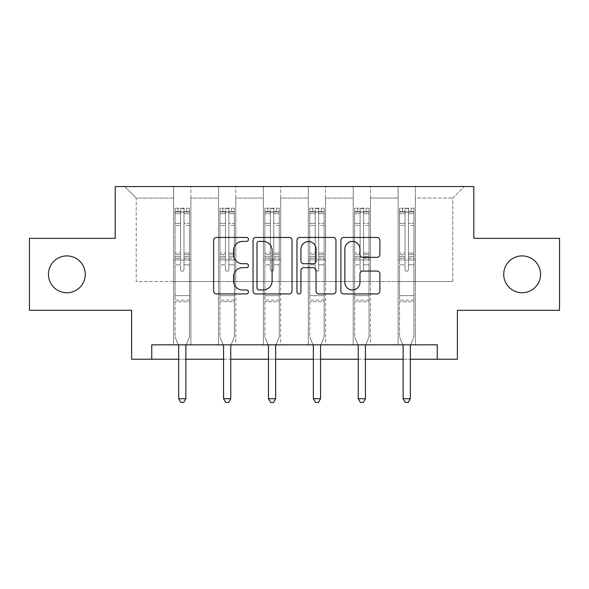 <?xml version="1.0" encoding="UTF-8"?>
<svg xmlns="http://www.w3.org/2000/svg" width="589" height="589" viewBox="0 0 589 589"><rect width="100%" height="100%" fill="white"/><g stroke="black" fill="none" stroke-linecap="round" stroke-linejoin="round"><path stroke-width="0.44" stroke-dasharray="2.94 2.21" d="M248.455 239.421A1.981 1.981 0 0 0 246.482 237.448L216.465 237.448A2.827 2.827 0 0 0 213.638 240.268L213.638 291.113A2.827 2.827 0 0 0 216.465 293.94L246.482 293.94A1.981 1.981 0 0 0 248.455 291.96A1.981 1.981 0 0 0 246.482 289.987L242.594 289.987A9.041 9.041 0 0 1 233.553 280.946L233.553 276.712A9.041 9.041 0 0 1 242.594 267.671L246.482 267.671A1.981 1.981 0 0 0 248.455 265.691A1.981 1.981 0 0 0 246.482 263.717L242.594 263.717A9.041 9.041 0 0 1 233.553 254.676L233.553 250.435A9.041 9.041 0 0 1 242.594 241.402L246.482 241.402A1.981 1.981 0 0 0 248.455 239.421M503.72 274.327A18.421 18.421 0 0 0 522.141 292.748A18.421 18.421 0 0 0 540.555 274.327A18.421 18.421 0 0 0 522.141 255.906A18.421 18.421 0 0 0 503.72 274.327M48.445 274.327A18.421 18.421 0 0 0 66.859 292.748A18.421 18.421 0 0 0 85.28 274.327A18.421 18.421 0 0 0 66.859 255.906A18.421 18.421 0 0 0 48.445 274.327M559.55 238.354L559.55 310.3L457.388 310.3L457.388 359.224L131.612 359.224L131.612 310.3L29.45 310.3L29.45 238.354L115.208 238.354L115.208 186.551L473.792 186.551L473.792 238.354L559.55 238.354M398.105 186.551L464.294 186.551L415.37 186.551L415.37 281.52L452.779 281.52L415.37 281.52L415.37 198.066L452.779 198.066L415.37 198.066L415.37 186.551L415.37 344.83L398.105 344.83L415.37 344.83L398.105 344.83L415.37 344.83L415.37 186.551L370.474 186.551L398.105 186.551L398.105 281.52L370.474 281.52L398.105 281.52L398.105 198.066L370.474 198.066L370.474 281.52L370.474 198.066L398.105 198.066L398.105 186.551L398.105 344.83L398.105 259.94L398.105 281.52L415.37 281.52L398.105 281.52L398.105 259.94L415.37 259.94L398.105 259.94L398.105 344.83L398.105 186.551M353.209 186.551L370.474 186.551L370.474 344.83L353.209 344.83L370.474 344.83L353.209 344.83L370.474 344.83L370.474 186.551L325.577 186.551L353.209 186.551L353.209 281.52L325.577 281.52L353.209 281.52L353.209 198.066L325.577 198.066L325.577 281.52L325.577 198.066L353.209 198.066L353.209 186.551L353.209 344.83L353.209 259.94L353.209 281.52L370.474 281.52L353.209 281.52L353.209 259.94L370.474 259.94L353.209 259.94L353.209 344.83L353.209 186.551M308.312 186.551L325.577 186.551L325.577 344.83L308.312 344.83L325.577 344.83L308.312 344.83L325.577 344.83L325.577 186.551L280.688 186.551L308.312 186.551L308.312 281.52L280.688 281.52L308.312 281.52L308.312 198.066L280.688 198.066L280.688 281.52L280.688 198.066L308.312 198.066L308.312 186.551L308.312 344.83L308.312 259.94L308.312 281.52L325.577 281.52L308.312 281.52L308.312 259.94L325.577 259.94L308.312 259.94L308.312 344.83L308.312 186.551M263.423 186.551L280.688 186.551L280.688 344.83L263.423 344.83L280.688 344.83L263.423 344.83L280.688 344.83L280.688 186.551L235.791 186.551L263.423 186.551L263.423 281.52L235.791 281.52L263.423 281.52L263.423 198.066L235.791 198.066L235.791 281.52L235.791 198.066L263.423 198.066L263.423 186.551L263.423 344.83L263.423 259.94L263.423 281.52L280.688 281.52L263.423 281.52L263.423 259.94L280.688 259.94L263.423 259.94L263.423 344.83L263.423 186.551M218.526 186.551L235.791 186.551L235.791 344.83L218.526 344.83L235.791 344.83L218.526 344.83L235.791 344.83L235.791 186.551L190.895 186.551L218.526 186.551L218.526 281.52L190.895 281.52L218.526 281.52L218.526 198.066L190.895 198.066L190.895 281.52L190.895 198.066L218.526 198.066L218.526 186.551L218.526 344.83L218.526 259.94L218.526 281.52L235.791 281.52L218.526 281.52L218.526 259.94L235.791 259.94L218.526 259.94L218.526 344.83L218.526 186.551M173.63 186.551L190.895 186.551L190.895 344.83L173.63 344.83L190.895 344.83L173.63 344.83L190.895 344.83L190.895 186.551L124.706 186.551L173.63 186.551L173.63 281.52L136.221 281.52L136.221 198.066L173.63 198.066L136.221 198.066L124.706 186.551L136.221 198.066L136.221 281.52L173.63 281.52L173.63 186.551L173.63 344.83L173.63 186.551M151.756 359.224L151.756 344.83L151.756 359.224L151.756 344.83L437.244 344.83L151.756 344.83L437.244 344.83L437.244 359.224M178.666 359.224L185.859 359.224M223.562 359.224L230.755 359.224M268.459 359.224L275.652 359.224M313.348 359.224L320.541 359.224M358.245 359.224L365.438 359.224M403.141 359.224L410.334 359.224M452.779 281.52L452.779 198.066L464.294 186.551L452.779 198.066L452.779 281.52M173.63 281.52L190.895 281.52L190.895 259.94L190.895 344.83L190.895 259.94L190.895 281.52L173.63 281.52L173.63 259.94L190.895 259.94L173.63 259.94L173.63 344.83L173.63 281.52M173.63 259.94L190.895 259.94L173.63 259.94M218.526 259.94L235.791 259.94L218.526 259.94M263.423 259.94L280.688 259.94L263.423 259.94M308.312 259.94L325.577 259.94L308.312 259.94M353.209 259.94L370.474 259.94L353.209 259.94M398.105 259.94L415.37 259.94L398.105 259.94M292.026 291.113L292.026 240.268A2.827 2.827 0 0 0 289.206 237.448L255.869 237.448A2.827 2.827 0 0 0 253.049 240.268L253.049 291.113A2.827 2.827 0 0 0 255.869 293.94L289.206 293.94A2.827 2.827 0 0 0 292.026 291.113M258.976 241.402A1.981 1.981 0 0 0 257.003 243.375L257.003 288.006A1.981 1.981 0 0 0 258.976 289.987L263.077 289.987A9.041 9.041 0 0 0 272.111 280.946L272.111 250.435A9.041 9.041 0 0 0 263.077 241.402L258.976 241.402M299.794 237.448L333.131 237.448A2.827 2.827 0 0 1 335.951 240.268L335.951 291.113A2.827 2.827 0 0 1 333.131 293.94L318.863 293.94A2.827 2.827 0 0 1 316.043 291.113L316.043 270.498A2.827 2.827 0 0 0 313.215 267.671L303.755 267.671A2.827 2.827 0 0 0 300.927 270.498L300.927 291.96A1.981 1.981 0 0 1 298.947 293.94A1.981 1.981 0 0 1 296.974 291.96L296.974 240.268A2.827 2.827 0 0 1 299.794 237.448M316.043 249.095A7.554 7.554 0 0 0 308.481 241.542A7.554 7.554 0 0 0 300.927 249.095L300.927 260.89A2.827 2.827 0 0 0 303.755 263.717L313.215 263.717A2.827 2.827 0 0 0 316.043 260.89L316.043 249.095M362.787 257.356L377.056 257.356A2.827 2.827 0 0 0 379.883 254.536L379.883 240.268A2.827 2.827 0 0 0 377.056 237.448L343.726 237.448A2.827 2.827 0 0 0 340.898 240.268L340.898 291.113A2.827 2.827 0 0 0 343.726 293.94L377.056 293.94A2.827 2.827 0 0 0 379.883 291.113L379.883 273.885A2.827 2.827 0 0 0 377.056 271.058L362.787 271.058A2.827 2.827 0 0 0 359.967 273.885L359.967 282.433A7.554 7.554 0 0 1 352.406 289.987A7.554 7.554 0 0 1 344.852 282.433L344.852 248.956A7.554 7.554 0 0 1 352.406 241.402A7.554 7.554 0 0 1 359.967 248.956L359.967 254.536A2.827 2.827 0 0 0 362.787 257.356M180.536 269.49A1.73 1.73 0 0 0 182.266 271.22A1.73 1.73 0 0 1 180.536 269.49L180.536 264.829L180.536 269.49A1.73 1.73 0 0 0 182.266 271.22A1.73 1.73 0 0 0 183.989 269.49A1.73 1.73 0 0 1 182.266 271.22A1.73 1.73 0 0 0 183.989 269.49L183.989 264.829L183.989 269.49A1.73 1.73 0 0 1 182.266 271.22A1.73 1.73 0 0 1 180.536 269.49L180.536 256.679L180.536 269.49M178.29 344.83L175.073 336.834L175.073 264.829L175.073 295.678L175.073 264.829L180.536 264.829L175.073 264.829L180.536 264.829L175.073 264.829L175.073 254.706L180.536 254.706L180.536 264.829L180.536 254.706L175.073 254.706L175.073 253.071L180.536 253.071L175.073 253.071L175.073 225.447L180.536 225.447L175.073 225.447L175.073 213.689L180.536 213.689L175.073 213.689L175.073 211.937L175.073 264.829L175.073 258.313L180.536 258.313L175.073 258.313L175.073 256.679L180.536 256.679L175.073 256.679L175.073 223.393L180.536 223.393L180.536 256.679L180.536 223.393L175.073 223.393L175.073 211.635L180.536 211.635L180.536 223.393L180.536 208.55L180.536 212.688L180.536 208.55L183.989 208.55L183.989 212.688C182.84 211.687 181.692 211.687 180.536 212.688L180.536 254.706L180.536 212.688C181.684 211.687 182.84 211.687 183.989 212.688L183.989 256.679L183.989 208.55L180.536 208.55L180.536 211.635L175.073 211.635L175.073 208.197L177.944 208.197L177.944 211.937L175.073 211.937L175.073 208.197L175.073 211.937L186.58 211.937L177.944 211.937L177.944 208.197L189.386 208.197L186.58 208.197L186.58 211.937L189.459 211.937L189.459 208.197L175.073 208.197L175.073 336.834L175.073 295.678L175.073 336.834L178.46 345.257A2.879 2.879 0 0 1 178.666 346.332L178.666 398.709L185.859 398.709L185.859 346.332A2.879 2.879 0 0 1 186.072 345.257L189.459 336.834L189.459 301.723L189.459 336.834L186.242 344.83M189.459 211.937L189.459 301.723L175.073 301.723L189.459 301.723L189.459 295.678L175.073 295.678L189.459 295.678L189.459 264.829L189.459 336.834L186.072 345.257L189.459 336.834L189.459 264.829L183.989 264.829L183.989 225.447L183.989 269.49L183.989 258.313L183.989 264.829L189.459 264.829L183.989 264.829L189.459 264.829L189.459 254.706L183.989 254.706L189.459 254.706L189.459 253.071L183.989 253.071L189.459 253.071L189.459 225.447L183.989 225.447L183.989 213.689L183.989 225.447L189.459 225.447L189.459 213.689L183.989 213.689L189.459 213.689L189.459 211.937L175.139 211.937L189.386 211.937L186.58 211.937L186.58 208.197L189.459 208.197L189.459 258.313L183.989 258.313L183.989 256.679L183.989 258.313L189.459 258.313L189.459 256.679L183.989 256.679L189.459 256.679L189.459 223.393L183.989 223.393L189.459 223.393L189.459 211.635L183.989 211.635L189.459 211.635L189.459 208.197L189.459 211.937M185.859 398.709L178.666 398.709L178.666 346.332L178.666 398.709L180.823 402.449L183.702 402.449L180.823 402.449L178.666 398.709L180.823 402.449L183.702 402.449L185.859 398.709L185.859 346.332A2.879 2.879 0 0 1 186.072 345.257A2.879 2.879 0 0 0 185.859 346.332L185.859 398.709L183.702 402.449L185.859 398.709L178.666 398.709M175.073 336.834L178.46 345.257A2.879 2.879 0 0 1 178.666 346.332A2.879 2.879 0 0 0 178.46 345.257L175.073 336.834M225.432 269.49A1.73 1.73 0 0 0 227.155 271.22A1.73 1.73 0 0 1 225.432 269.49L225.432 264.829L225.432 269.49A1.73 1.73 0 0 0 227.155 271.22A1.73 1.73 0 0 0 228.885 269.49A1.73 1.73 0 0 1 227.155 271.22A1.73 1.73 0 0 0 228.885 269.49L228.885 264.829L228.885 269.49A1.73 1.73 0 0 1 227.155 271.22A1.73 1.73 0 0 1 225.432 269.49L225.432 256.679L225.432 269.49M223.179 344.83L219.962 336.834L219.962 264.829L219.962 295.678L219.962 264.829L225.432 264.829L219.962 264.829L225.432 264.829L219.962 264.829L219.962 254.706L225.432 254.706L225.432 264.829L225.432 254.706L219.962 254.706L219.962 253.071L225.432 253.071L219.962 253.071L219.962 225.447L225.432 225.447L219.962 225.447L219.962 213.689L225.432 213.689L219.962 213.689L219.962 211.937L219.962 264.829L219.962 258.313L225.432 258.313L219.962 258.313L219.962 256.679L225.432 256.679L219.962 256.679L219.962 223.393L225.432 223.393L225.432 256.679L225.432 223.393L219.962 223.393L219.962 211.635L225.432 211.635L225.432 223.393L225.432 208.55L225.432 212.688L225.432 208.55L228.885 208.55L228.885 212.688C227.737 211.687 226.588 211.687 225.432 212.688L225.432 254.706L225.432 212.688C226.581 211.687 227.729 211.687 228.885 212.688L228.885 256.679L228.885 208.55L225.432 208.55L225.432 211.635L219.962 211.635L219.962 208.197L222.841 208.197L222.841 211.937L219.962 211.937L219.962 208.197L219.962 211.937L231.477 211.937L222.841 211.937L222.841 208.197L234.282 208.197L231.477 208.197L231.477 211.937L234.356 211.937L234.356 208.197L219.962 208.197L219.962 336.834L219.962 295.678L219.962 336.834L223.356 345.257A2.879 2.879 0 0 1 223.562 346.332L223.562 398.709L230.755 398.709L230.755 346.332A2.879 2.879 0 0 1 230.962 345.257L234.356 336.834L234.356 301.723L234.356 336.834L231.131 344.83M234.356 211.937L234.356 301.723L219.962 301.723L234.356 301.723L234.356 295.678L219.962 295.678L234.356 295.678L234.356 264.829L234.356 336.834L230.962 345.257L234.356 336.834L234.356 264.829L228.885 264.829L228.885 225.447L228.885 269.49L228.885 258.313L228.885 264.829L234.356 264.829L228.885 264.829L234.356 264.829L234.356 254.706L228.885 254.706L234.356 254.706L234.356 253.071L228.885 253.071L234.356 253.071L234.356 225.447L228.885 225.447L228.885 213.689L228.885 225.447L234.356 225.447L234.356 213.689L228.885 213.689L234.356 213.689L234.356 211.937L220.036 211.937L234.282 211.937L231.477 211.937L231.477 208.197L234.356 208.197L234.356 258.313L228.885 258.313L228.885 256.679L228.885 258.313L234.356 258.313L234.356 256.679L228.885 256.679L234.356 256.679L234.356 223.393L228.885 223.393L234.356 223.393L234.356 211.635L228.885 211.635L234.356 211.635L234.356 208.197L234.356 211.937M230.755 398.709L223.562 398.709L223.562 346.332L223.562 398.709L225.72 402.449L228.598 402.449L225.72 402.449L223.562 398.709L225.72 402.449L228.598 402.449L230.755 398.709L230.755 346.332A2.879 2.879 0 0 1 230.962 345.257A2.879 2.879 0 0 0 230.755 346.332L230.755 398.709L228.598 402.449L230.755 398.709L223.562 398.709M219.962 336.834L223.356 345.257A2.879 2.879 0 0 1 223.562 346.332A2.879 2.879 0 0 0 223.356 345.257L219.962 336.834M270.329 269.49A1.73 1.73 0 0 0 272.052 271.22A1.73 1.73 0 0 1 270.329 269.49L270.329 264.829L270.329 269.49A1.73 1.73 0 0 0 272.052 271.22A1.73 1.73 0 0 0 273.782 269.49A1.73 1.73 0 0 1 272.052 271.22A1.73 1.73 0 0 0 273.782 269.49L273.782 264.829L273.782 269.49A1.73 1.73 0 0 1 272.052 271.22A1.73 1.73 0 0 1 270.329 269.49L270.329 256.679L270.329 269.49M268.076 344.83L264.859 336.834L264.859 264.829L264.859 295.678L264.859 264.829L270.329 264.829L264.859 264.829L270.329 264.829L264.859 264.829L264.859 254.706L270.329 254.706L270.329 264.829L270.329 254.706L264.859 254.706L264.859 253.071L270.329 253.071L264.859 253.071L264.859 225.447L270.329 225.447L264.859 225.447L264.859 213.689L270.329 213.689L264.859 213.689L264.859 211.937L264.859 264.829L264.859 258.313L270.329 258.313L264.859 258.313L264.859 256.679L270.329 256.679L264.859 256.679L264.859 223.393L270.329 223.393L270.329 256.679L270.329 223.393L264.859 223.393L264.859 211.635L270.329 211.635L270.329 223.393L270.329 208.55L270.329 212.688L270.329 208.55L273.782 208.55L273.782 212.688C272.633 211.687 271.477 211.687 270.329 212.688L270.329 254.706L270.329 212.688C271.477 211.687 272.626 211.687 273.782 212.688L273.782 256.679L273.782 208.55L270.329 208.55L270.329 211.635L264.859 211.635L264.859 208.197L267.737 208.197L267.737 211.937L264.859 211.937L264.859 208.197L264.859 211.937L276.366 211.937L267.737 211.937L267.737 208.197L279.179 208.197L276.366 208.197L276.366 211.937L279.245 211.937L279.245 208.197L264.859 208.197L264.859 336.834L264.859 295.678L264.859 336.834L268.245 345.257A2.879 2.879 0 0 1 268.459 346.332L268.459 398.709L275.652 398.709L275.652 346.332A2.879 2.879 0 0 1 275.858 345.257L279.245 336.834L279.245 301.723L279.245 336.834L276.027 344.83M279.245 211.937L279.245 301.723L264.859 301.723L279.245 301.723L279.245 295.678L264.859 295.678L279.245 295.678L279.245 264.829L279.245 336.834L275.858 345.257L279.245 336.834L279.245 264.829L273.782 264.829L273.782 225.447L273.782 269.49L273.782 258.313L273.782 264.829L279.245 264.829L273.782 264.829L279.245 264.829L279.245 254.706L273.782 254.706L279.245 254.706L279.245 253.071L273.782 253.071L279.245 253.071L279.245 225.447L273.782 225.447L273.782 213.689L273.782 225.447L279.245 225.447L279.245 213.689L273.782 213.689L279.245 213.689L279.245 211.937L264.932 211.937L279.179 211.937L276.366 211.937L276.366 208.197L279.245 208.197L279.245 258.313L273.782 258.313L273.782 256.679L273.782 258.313L279.245 258.313L279.245 256.679L273.782 256.679L279.245 256.679L279.245 223.393L273.782 223.393L279.245 223.393L279.245 211.635L273.782 211.635L279.245 211.635L279.245 208.197L279.245 211.937M275.652 398.709L268.459 398.709L268.459 346.332L268.459 398.709L270.616 402.449L273.495 402.449L270.616 402.449L268.459 398.709L270.616 402.449L273.495 402.449L275.652 398.709L275.652 346.332A2.879 2.879 0 0 1 275.858 345.257A2.879 2.879 0 0 0 275.652 346.332L275.652 398.709L273.495 402.449L275.652 398.709L268.459 398.709M264.859 336.834L268.245 345.257A2.879 2.879 0 0 1 268.459 346.332A2.879 2.879 0 0 0 268.245 345.257L264.859 336.834M315.218 269.49A1.73 1.73 0 0 0 316.948 271.22A1.73 1.73 0 0 1 315.218 269.49L315.218 264.829L315.218 269.49A1.73 1.73 0 0 0 316.948 271.22A1.73 1.73 0 0 0 318.671 269.49A1.73 1.73 0 0 1 316.948 271.22A1.73 1.73 0 0 0 318.671 269.49L318.671 264.829L318.671 269.49A1.73 1.73 0 0 1 316.948 271.22A1.73 1.73 0 0 1 315.218 269.49L315.218 256.679L315.218 269.49M312.973 344.83L309.755 336.834L309.755 264.829L309.755 295.678L309.755 264.829L315.218 264.829L309.755 264.829L315.218 264.829L309.755 264.829L309.755 254.706L315.218 254.706L315.218 264.829L315.218 254.706L309.755 254.706L309.755 253.071L315.218 253.071L309.755 253.071L309.755 225.447L315.218 225.447L309.755 225.447L309.755 213.689L315.218 213.689L309.755 213.689L309.755 211.937L309.755 264.829L309.755 258.313L315.218 258.313L309.755 258.313L309.755 256.679L315.218 256.679L309.755 256.679L309.755 223.393L315.218 223.393L315.218 256.679L315.218 223.393L309.755 223.393L309.755 211.635L315.218 211.635L315.218 223.393L315.218 208.55L315.218 212.688L315.218 208.55L318.671 208.55L318.671 212.688C317.523 211.687 316.374 211.687 315.218 212.688L315.218 254.706L315.218 212.688C316.367 211.687 317.523 211.687 318.671 212.688L318.671 256.679L318.671 208.55L315.218 208.55L315.218 211.635L309.755 211.635L309.755 208.197L312.634 208.197L312.634 211.937L309.755 211.937L309.755 208.197L309.755 211.937L321.263 211.937L312.634 211.937L312.634 208.197L324.068 208.197L321.263 208.197L321.263 211.937L324.141 211.937L324.141 208.197L309.755 208.197L309.755 336.834L309.755 295.678L309.755 336.834L313.142 345.257A2.879 2.879 0 0 1 313.348 346.332L313.348 398.709L320.541 398.709L320.541 346.332A2.879 2.879 0 0 1 320.755 345.257L324.141 336.834L324.141 301.723L324.141 336.834L320.924 344.83M324.141 211.937L324.141 301.723L309.755 301.723L324.141 301.723L324.141 295.678L309.755 295.678L324.141 295.678L324.141 264.829L324.141 336.834L320.755 345.257L324.141 336.834L324.141 264.829L318.671 264.829L318.671 225.447L318.671 269.49L318.671 258.313L318.671 264.829L324.141 264.829L318.671 264.829L324.141 264.829L324.141 254.706L318.671 254.706L324.141 254.706L324.141 253.071L318.671 253.071L324.141 253.071L324.141 225.447L318.671 225.447L318.671 213.689L318.671 225.447L324.141 225.447L324.141 213.689L318.671 213.689L324.141 213.689L324.141 211.937L309.821 211.937L324.068 211.937L321.263 211.937L321.263 208.197L324.141 208.197L324.141 258.313L318.671 258.313L318.671 256.679L318.671 258.313L324.141 258.313L324.141 256.679L318.671 256.679L324.141 256.679L324.141 223.393L318.671 223.393L324.141 223.393L324.141 211.635L318.671 211.635L324.141 211.635L324.141 208.197L324.141 211.937M320.541 398.709L313.348 398.709L313.348 346.332L313.348 398.709L315.505 402.449L318.384 402.449L315.505 402.449L313.348 398.709L315.505 402.449L318.384 402.449L320.541 398.709L320.541 346.332A2.879 2.879 0 0 1 320.755 345.257A2.879 2.879 0 0 0 320.541 346.332L320.541 398.709L318.384 402.449L320.541 398.709L313.348 398.709M309.755 336.834L313.142 345.257A2.879 2.879 0 0 1 313.348 346.332A2.879 2.879 0 0 0 313.142 345.257L309.755 336.834M360.115 269.49A1.73 1.73 0 0 0 361.845 271.22A1.73 1.73 0 0 1 360.115 269.49L360.115 264.829L360.115 269.49A1.73 1.73 0 0 0 361.845 271.22A1.73 1.73 0 0 0 363.568 269.49A1.73 1.73 0 0 1 361.845 271.22A1.73 1.73 0 0 0 363.568 269.49L363.568 264.829L363.568 269.49A1.73 1.73 0 0 1 361.845 271.22A1.73 1.73 0 0 1 360.115 269.49L360.115 256.679L360.115 269.49M357.869 344.83L354.644 336.834L354.644 264.829L354.644 295.678L354.644 264.829L360.115 264.829L354.644 264.829L360.115 264.829L354.644 264.829L354.644 254.706L360.115 254.706L360.115 264.829L360.115 254.706L354.644 254.706L354.644 253.071L360.115 253.071L354.644 253.071L354.644 225.447L360.115 225.447L354.644 225.447L354.644 213.689L360.115 213.689L354.644 213.689L354.644 211.937L354.644 264.829L354.644 258.313L360.115 258.313L354.644 258.313L354.644 256.679L360.115 256.679L354.644 256.679L354.644 223.393L360.115 223.393L360.115 256.679L360.115 223.393L354.644 223.393L354.644 211.635L360.115 211.635L360.115 223.393L360.115 208.55L360.115 212.688L360.115 208.55L363.568 208.55L363.568 212.688C362.419 211.687 361.271 211.687 360.115 212.688L360.115 254.706L360.115 212.688C361.263 211.687 362.412 211.687 363.568 212.688L363.568 256.679L363.568 208.55L360.115 208.55L360.115 211.635L354.644 211.635L354.644 208.197L357.523 208.197L357.523 211.937L354.644 211.937L354.644 208.197L354.644 211.937L366.159 211.937L357.523 211.937L357.523 208.197L368.964 208.197L366.159 208.197L366.159 211.937L369.038 211.937L369.038 208.197L354.644 208.197L354.644 336.834L354.644 295.678L354.644 336.834L358.038 345.257A2.879 2.879 0 0 1 358.245 346.332L358.245 398.709L365.438 398.709L365.438 346.332A2.879 2.879 0 0 1 365.644 345.257L369.038 336.834L369.038 301.723L369.038 336.834L365.821 344.83M369.038 211.937L369.038 301.723L354.644 301.723L369.038 301.723L369.038 295.678L354.644 295.678L369.038 295.678L369.038 264.829L369.038 336.834L365.644 345.257L369.038 336.834L369.038 264.829L363.568 264.829L363.568 225.447L363.568 269.49L363.568 258.313L363.568 264.829L369.038 264.829L363.568 264.829L369.038 264.829L369.038 254.706L363.568 254.706L369.038 254.706L369.038 253.071L363.568 253.071L369.038 253.071L369.038 225.447L363.568 225.447L363.568 213.689L363.568 225.447L369.038 225.447L369.038 213.689L363.568 213.689L369.038 213.689L369.038 211.937L354.718 211.937L368.964 211.937L366.159 211.937L366.159 208.197L369.038 208.197L369.038 258.313L363.568 258.313L363.568 256.679L363.568 258.313L369.038 258.313L369.038 256.679L363.568 256.679L369.038 256.679L369.038 223.393L363.568 223.393L369.038 223.393L369.038 211.635L363.568 211.635L369.038 211.635L369.038 208.197L369.038 211.937M365.438 398.709L358.245 398.709L358.245 346.332L358.245 398.709L360.402 402.449L363.28 402.449L360.402 402.449L358.245 398.709L360.402 402.449L363.28 402.449L365.438 398.709L365.438 346.332A2.879 2.879 0 0 1 365.644 345.257A2.879 2.879 0 0 0 365.438 346.332L365.438 398.709L363.28 402.449L365.438 398.709L358.245 398.709M354.644 336.834L358.038 345.257A2.879 2.879 0 0 1 358.245 346.332A2.879 2.879 0 0 0 358.038 345.257L354.644 336.834M405.011 269.49A1.73 1.73 0 0 0 406.734 271.22A1.73 1.73 0 0 1 405.011 269.49L405.011 264.829L405.011 269.49A1.73 1.73 0 0 0 406.734 271.22A1.73 1.73 0 0 0 408.464 269.49A1.73 1.73 0 0 1 406.734 271.22A1.73 1.73 0 0 0 408.464 269.49L408.464 264.829L408.464 269.49A1.73 1.73 0 0 1 406.734 271.22A1.73 1.73 0 0 1 405.011 269.49L405.011 256.679L405.011 269.49M402.758 344.83L399.541 336.834L399.541 264.829L399.541 295.678L399.541 264.829L405.011 264.829L399.541 264.829L405.011 264.829L399.541 264.829L399.541 254.706L405.011 254.706L405.011 264.829L405.011 254.706L399.541 254.706L399.541 253.071L405.011 253.071L399.541 253.071L399.541 225.447L405.011 225.447L399.541 225.447L399.541 213.689L405.011 213.689L399.541 213.689L399.541 211.937L399.541 264.829L399.541 258.313L405.011 258.313L399.541 258.313L399.541 256.679L405.011 256.679L399.541 256.679L399.541 223.393L405.011 223.393L405.011 256.679L405.011 223.393L399.541 223.393L399.541 211.635L405.011 211.635L405.011 223.393L405.011 208.55L405.011 212.688L405.011 208.55L408.464 208.55L408.464 212.688C407.316 211.687 406.16 211.687 405.011 212.688L405.011 254.706L405.011 212.688C406.16 211.687 407.308 211.687 408.464 212.688L408.464 256.679L408.464 208.55L405.011 208.55L405.011 211.635L399.541 211.635L399.541 208.197L402.42 208.197L402.42 211.937L399.541 211.937L399.541 208.197L399.541 211.937L411.056 211.937L402.42 211.937L402.42 208.197L413.861 208.197L411.056 208.197L411.056 211.937L413.927 211.937L413.927 208.197L399.541 208.197L399.541 336.834L399.541 295.678L399.541 336.834L402.928 345.257A2.879 2.879 0 0 1 403.141 346.332L403.141 398.709L410.334 398.709L410.334 346.332A2.879 2.879 0 0 1 410.54 345.257L413.927 336.834L413.927 301.723L413.927 336.834L410.71 344.83M413.927 211.937L413.927 301.723L399.541 301.723L413.927 301.723L413.927 295.678L399.541 295.678L413.927 295.678L413.927 264.829L413.927 336.834L410.54 345.257L413.927 336.834L413.927 264.829L408.464 264.829L408.464 225.447L408.464 269.49L408.464 258.313L408.464 264.829L413.927 264.829L408.464 264.829L413.927 264.829L413.927 254.706L408.464 254.706L413.927 254.706L413.927 253.071L408.464 253.071L413.927 253.071L413.927 225.447L408.464 225.447L408.464 213.689L408.464 225.447L413.927 225.447L413.927 213.689L408.464 213.689L413.927 213.689L413.927 211.937L399.614 211.937L413.861 211.937L411.056 211.937L411.056 208.197L413.927 208.197L413.927 258.313L408.464 258.313L408.464 256.679L408.464 258.313L413.927 258.313L413.927 256.679L408.464 256.679L413.927 256.679L413.927 223.393L408.464 223.393L413.927 223.393L413.927 211.635L408.464 211.635L413.927 211.635L413.927 208.197L413.927 211.937M410.334 398.709L403.141 398.709L403.141 346.332L403.141 398.709L405.298 402.449L408.177 402.449L405.298 402.449L403.141 398.709L405.298 402.449L408.177 402.449L410.334 398.709L410.334 346.332A2.879 2.879 0 0 1 410.54 345.257A2.879 2.879 0 0 0 410.334 346.332L410.334 398.709L408.177 402.449L410.334 398.709L403.141 398.709M399.541 336.834L402.928 345.257A2.879 2.879 0 0 1 403.141 346.332A2.879 2.879 0 0 0 402.928 345.257L399.541 336.834M189.459 300.103L175.073 300.103L189.459 300.103M234.356 300.103L219.962 300.103L234.356 300.103M279.245 300.103L264.859 300.103L279.245 300.103M324.141 300.103L309.755 300.103L324.141 300.103M369.038 300.103L354.644 300.103L369.038 300.103M413.927 300.103L399.541 300.103L413.927 300.103"/><path stroke-width="0.88" d="M248.455 239.421A1.981 1.981 0 0 0 246.482 237.448L216.465 237.448A2.827 2.827 0 0 0 213.638 240.268L213.638 291.113A2.827 2.827 0 0 0 216.465 293.94L246.482 293.94A1.981 1.981 0 0 0 248.455 291.96A1.981 1.981 0 0 0 246.482 289.987L242.594 289.987A9.041 9.041 0 0 1 233.553 280.946L233.553 276.712A9.041 9.041 0 0 1 242.594 267.671L246.482 267.671A1.981 1.981 0 0 0 248.455 265.691A1.981 1.981 0 0 0 246.482 263.717L242.594 263.717A9.041 9.041 0 0 1 233.553 254.676L233.553 250.435A9.041 9.041 0 0 1 242.594 241.402L246.482 241.402A1.981 1.981 0 0 0 248.455 239.421M503.72 274.327A18.421 18.421 0 0 0 522.141 292.748A18.421 18.421 0 0 0 540.555 274.327A18.421 18.421 0 0 0 522.141 255.906A18.421 18.421 0 0 0 503.72 274.327M48.445 274.327A18.421 18.421 0 0 0 66.859 292.748A18.421 18.421 0 0 0 85.28 274.327A18.421 18.421 0 0 0 66.859 255.906A18.421 18.421 0 0 0 48.445 274.327M377.056 257.356A2.827 2.827 0 0 0 379.883 254.536L379.883 240.268A2.827 2.827 0 0 0 377.056 237.448L343.726 237.448A2.827 2.827 0 0 0 340.898 240.268L340.898 291.113A2.827 2.827 0 0 0 343.726 293.94L377.056 293.94A2.827 2.827 0 0 0 379.883 291.113L379.883 273.885A2.827 2.827 0 0 0 377.056 271.058L362.787 271.058A2.827 2.827 0 0 0 359.967 273.885L359.967 282.433A7.554 7.554 0 0 1 352.406 289.987A7.554 7.554 0 0 1 344.852 282.433L344.852 248.956A7.554 7.554 0 0 1 352.406 241.402A7.554 7.554 0 0 1 359.967 248.956L359.967 254.536A2.827 2.827 0 0 0 362.787 257.356L377.056 257.356M151.756 359.224L151.756 344.83L437.244 344.83L437.244 359.224L457.388 359.224L457.388 310.3L559.55 310.3L559.55 238.354L473.792 238.354L473.792 186.551L115.208 186.551L115.208 238.354L29.45 238.354L29.45 310.3L131.612 310.3L131.612 359.224L178.666 359.224M292.026 240.268A2.827 2.827 0 0 0 289.206 237.448L255.869 237.448A2.827 2.827 0 0 0 253.049 240.268L253.049 291.113A2.827 2.827 0 0 0 255.869 293.94L289.206 293.94A2.827 2.827 0 0 0 292.026 291.113L292.026 240.268M299.794 237.448L333.131 237.448A2.827 2.827 0 0 1 335.951 240.268L335.951 291.113A2.827 2.827 0 0 1 333.131 293.94L318.863 293.94A2.827 2.827 0 0 1 316.043 291.113L316.043 270.498A2.827 2.827 0 0 0 313.215 267.671L303.755 267.671A2.827 2.827 0 0 0 300.927 270.498L300.927 291.96A1.981 1.981 0 0 1 298.947 293.94A1.981 1.981 0 0 1 296.974 291.96L296.974 240.268A2.827 2.827 0 0 1 299.794 237.448M185.859 359.224L223.562 359.224M230.755 359.224L268.459 359.224M275.652 359.224L313.348 359.224M320.541 359.224L358.245 359.224M365.438 359.224L403.141 359.224M410.334 359.224L437.244 359.224M258.976 241.402A1.981 1.981 0 0 0 257.003 243.375L257.003 288.006A1.981 1.981 0 0 0 258.976 289.987L263.077 289.987A9.041 9.041 0 0 0 272.111 280.946L272.111 250.435A9.041 9.041 0 0 0 263.077 241.402L258.976 241.402M316.043 249.095A7.554 7.554 0 0 0 308.481 241.542A7.554 7.554 0 0 0 300.927 249.095L300.927 260.89A2.827 2.827 0 0 0 303.755 263.717L313.215 263.717A2.827 2.827 0 0 0 316.043 260.89L316.043 249.095M186.242 344.83L186.072 345.257A2.879 2.879 0 0 0 185.859 346.332L185.859 398.709L178.666 398.709L178.666 346.332A2.879 2.879 0 0 0 178.46 345.257L178.29 344.83M185.859 398.709L183.702 402.449L180.823 402.449L178.666 398.709M231.131 344.83L230.962 345.257A2.879 2.879 0 0 0 230.755 346.332L230.755 398.709L223.562 398.709L223.562 346.332A2.879 2.879 0 0 0 223.356 345.257L223.179 344.83M230.755 398.709L228.598 402.449L225.72 402.449L223.562 398.709M276.027 344.83L275.858 345.257A2.879 2.879 0 0 0 275.652 346.332L275.652 398.709L268.459 398.709L268.459 346.332A2.879 2.879 0 0 0 268.245 345.257L268.076 344.83M275.652 398.709L273.495 402.449L270.616 402.449L268.459 398.709M320.924 344.83L320.755 345.257A2.879 2.879 0 0 0 320.541 346.332L320.541 398.709L313.348 398.709L313.348 346.332A2.879 2.879 0 0 0 313.142 345.257L312.973 344.83M320.541 398.709L318.384 402.449L315.505 402.449L313.348 398.709M365.821 344.83L365.644 345.257A2.879 2.879 0 0 0 365.438 346.332L365.438 398.709L358.245 398.709L358.245 346.332A2.879 2.879 0 0 0 358.038 345.257L357.869 344.83M365.438 398.709L363.28 402.449L360.402 402.449L358.245 398.709M410.71 344.83L410.54 345.257A2.879 2.879 0 0 0 410.334 346.332L410.334 398.709L403.141 398.709L403.141 346.332A2.879 2.879 0 0 0 402.928 345.257L402.758 344.83M410.334 398.709L408.177 402.449L405.298 402.449L403.141 398.709"/></g></svg>
